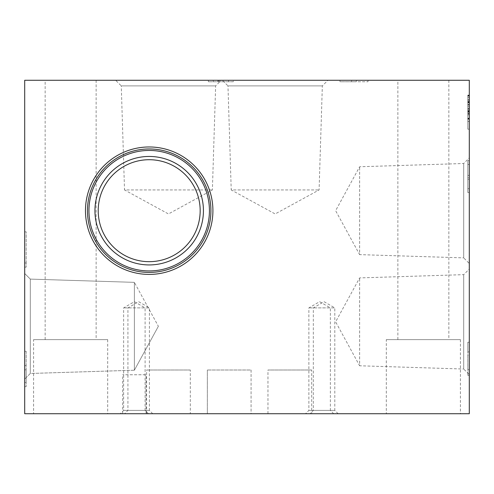 <?xml version="1.0" encoding="UTF-8"?>
<svg xmlns="http://www.w3.org/2000/svg" width="494" height="494" viewBox="0 0 494 494"><rect width="100%" height="100%" fill="white"/><g stroke="black" fill="none" stroke-linecap="round" stroke-linejoin="round"><path stroke-width="0.37" stroke-dasharray="2.47 1.85" d="M24.7 413.725L24.7 80.275L469.3 80.275L469.3 413.725L24.7 413.725M469.3 177.568L469.3 160.674L469.3 177.568L467.818 177.568L467.818 192.53L467.818 160.674L467.818 177.568M469.3 342.219L469.3 375.446L469.3 342.219L469.3 351.895L469.3 342.219L467.818 342.219L467.818 375.446L467.818 342.219L467.818 351.895L467.818 342.219L469.3 342.219M469.3 129.107L469.3 95.095L469.3 129.107L467.818 129.181L467.818 95.095L467.818 129.107M469.3 118.875L469.3 111.218L469.3 119.196L469.3 118.48L469.3 118.875L467.818 118.875L467.818 119.196L467.818 111.218L469.3 111.218L467.818 111.218L467.818 113.953L469.3 113.953L467.818 113.953L469.3 113.953L467.818 113.953L467.818 111.218L467.818 112.095L469.3 112.095L467.818 112.095L467.818 119.066L469.3 119.066L467.818 119.196L469.3 119.196L467.818 119.196L467.818 118.875L469.3 118.875M469.3 111.119L469.3 95.614L469.3 111.119L467.818 111.119L467.818 118.875L467.818 118.48L469.3 118.48L467.818 118.48L467.818 111.119L469.3 111.119M469.3 96.04L469.3 97.392L469.3 95.478L469.3 96.04L467.818 96.04L467.818 97.392L467.818 95.614L469.3 95.614L467.818 95.614L469.3 95.614L467.818 95.614L467.818 111.119L467.818 99.751L469.3 99.751L467.818 99.751L467.818 95.614L467.818 97.392L469.3 97.392L467.818 97.392L467.818 96.04L469.3 96.04M469.3 95.842L469.3 101.165L469.3 95.842L467.818 95.842L467.818 95.478L467.818 96.04L467.818 95.651L469.3 95.651L467.818 95.478L469.3 95.651L467.818 95.842L469.3 95.842M469.3 101.708L469.3 108.353L469.3 101.708L467.818 101.708L467.818 95.842L467.818 101.165L469.3 101.165L467.818 101.165L467.818 101.708L469.3 101.708M467.818 111.02L467.818 113.953L467.818 108.353L467.818 109.717L469.3 109.717L469.3 108.353L469.3 121.468L469.3 102.838L469.3 113.953L469.3 109.717L467.818 109.717L467.818 121.468L467.818 102.838L467.818 111.014L469.3 111.02L467.818 111.02L469.3 111.014M469.3 115.843L469.3 95.095L469.3 118.233L469.3 115.843L467.818 115.843L467.818 95.095L469.3 95.095L469.3 111.335L467.818 111.335L467.818 108.643L469.3 108.643L469.3 111.286L467.818 111.286L467.818 108.643L469.3 108.643L469.3 95.095L469.3 111.335M467.818 111.286L467.818 108.513L469.3 108.513L469.3 95.095L467.818 95.095L467.818 115.843M469.3 108.513L469.3 111.286M469.3 108.581L469.3 111.724L469.3 108.581L467.818 108.581L467.818 111.724L467.818 95.095L469.3 95.095L467.818 95.095L469.3 95.095L467.818 95.095L469.3 95.095L467.818 95.095L467.818 110.699L469.3 110.699L467.818 110.699L467.818 118.19L467.818 114.799L469.3 114.799L467.818 114.799L467.818 118.159L469.3 118.159L467.818 118.159L467.818 95.095L467.818 108.581L469.3 108.581M469.3 263.487L469.3 157.895L469.3 263.487L463.687 257.874L463.687 163.508L463.687 257.874L359.632 254.626L359.632 166.756L359.632 254.626L335.624 210.691L359.632 166.756L463.687 163.508L469.3 157.895M469.3 374.637L469.3 269.045L469.3 374.637L463.687 369.024L463.687 274.658L463.687 369.024L359.632 365.776L359.632 277.906L359.632 365.776L335.624 321.841L359.632 277.906L463.687 274.658L469.3 269.045M386.308 413.725L460.408 413.725L386.308 413.725L386.308 339.625L460.408 339.625L386.308 339.625M33.592 413.725L107.692 413.725L33.592 413.725L33.592 339.625L107.692 339.625L33.592 339.625M152.745 413.725L124.587 413.725L152.745 413.725L149.404 410.384L127.927 410.384L149.404 410.384L149.404 307.886L127.927 307.886L149.404 307.886L138.666 301.686L127.927 307.886L127.927 410.384L124.587 413.725M148.447 413.725L120.289 413.725L148.447 413.725L145.106 410.384L123.63 410.384L145.106 410.384L145.106 307.886L123.63 307.886L145.106 307.886L134.368 301.686L123.63 307.886L123.63 410.384L120.289 413.725M338.143 413.725L309.985 413.725L338.143 413.725L334.802 410.384L313.326 410.384L334.802 410.384L334.802 307.886L313.326 307.886L334.802 307.886L324.064 301.686L313.326 307.886L313.326 410.384L309.985 413.725M333.697 413.725L305.539 413.725L333.697 413.725L330.356 410.384L308.88 410.384L330.356 410.384L330.356 307.886L308.88 307.886L330.356 307.886L319.618 301.686L308.88 307.886L308.88 410.384L305.539 413.725M146.076 413.725L122.66 413.725L146.076 413.725L146.076 374.748L122.66 374.748L146.076 374.748M251.076 413.725L207.357 413.725L251.076 413.725L207.357 413.725L251.076 413.725L251.076 370.006L207.357 370.006L251.076 370.006L207.357 370.006L251.076 370.006L251.076 413.725M311.689 413.725L267.97 413.725L311.689 413.725L311.689 370.006L267.97 370.006L311.689 370.006M190.314 413.725L146.595 413.725L190.314 413.725L190.314 370.006L146.595 370.006L190.314 370.006M233.292 80.275L208.369 80.275L233.292 80.275L233.292 81.757L208.369 81.757L233.292 81.757L233.292 80.275M397.868 80.275L448.848 80.275L397.868 80.275L397.868 339.625L448.848 339.625L397.868 339.625M45.152 80.275L96.132 80.275L45.152 80.275L45.152 339.625L96.132 339.625L45.152 339.625M115.658 80.275L221.25 80.275L115.658 80.275L121.271 85.888L215.637 85.888L121.271 85.888L124.519 189.943L212.389 189.943L124.519 189.943L168.454 213.951L212.389 189.943L215.637 85.888L221.25 80.275M222.362 80.275L327.954 80.275L222.362 80.275L227.975 85.888L322.341 85.888L227.975 85.888L231.223 189.943L319.093 189.943L231.223 189.943L275.158 213.951L319.093 189.943L322.341 85.888L327.954 80.275M367.999 80.275L339.996 80.275L367.999 80.275L367.999 81.757L339.996 81.757L339.996 80.275L339.996 81.757L351.611 81.757L351.611 80.275L351.611 81.757L356.316 81.757L356.316 80.275L356.316 81.757L367.999 81.757L367.999 80.275M149.188 270.934A60.243 60.243 0 0 1 88.945 210.691A60.243 60.243 0 0 1 149.188 150.448A60.243 60.243 0 0 1 209.431 210.691A60.243 60.243 0 0 1 149.188 270.934M218.854 80.275L228.586 80.275L218.854 80.275L218.854 81.757M228.586 81.757L228.586 80.275L228.586 81.757M217.879 81.757L217.879 80.275M218.422 81.757L218.422 80.275M467.818 179.174L467.818 188.72L467.818 179.174L469.3 179.174L469.3 188.72L469.3 179.174L467.818 179.174M467.818 175.364L467.818 164.453L467.818 175.364L469.3 175.395L469.3 164.453L469.3 175.364M467.818 188.72L469.3 188.72L467.818 188.72M467.818 175.395L469.3 175.395M467.818 164.483L469.3 164.483M467.818 164.453L469.3 164.453M467.818 160.674L469.3 160.674L467.818 160.674M467.818 192.53L469.3 192.53L467.818 192.53M467.818 355.248L467.818 369.722L467.818 355.248L469.3 355.248L469.3 369.722L469.3 355.248L467.818 355.248M467.818 369.722L469.3 369.722M467.818 351.895L469.3 351.895L467.818 351.895M467.818 375.446L469.3 375.446L467.818 375.446M26.182 262.962L26.182 231.81L26.182 267.161L26.182 262.962L24.7 262.962L24.7 267.161L24.7 231.81L24.7 262.962L26.182 262.962M26.182 267.161L24.7 267.161L26.182 267.161M26.182 231.81L24.7 231.81L26.182 231.81M26.182 382.449L26.182 369.821L26.182 382.449L24.7 382.449L24.7 369.821L24.7 382.449L26.182 382.449M26.182 351.296L26.182 386.648L26.182 351.296L24.7 351.296L24.7 386.648L24.7 351.296L26.182 351.296M26.182 369.821L24.7 369.821M26.182 386.648L24.7 386.648L26.182 386.648M26.182 365.659L24.7 365.659M26.182 365.622L24.7 365.622M467.818 121.438L469.3 121.438M467.818 121.468L469.3 121.468M467.818 113.342L469.3 113.342M467.818 102.838L469.3 102.838L467.818 102.838M467.818 113.132L469.3 113.132M467.818 109.68L469.3 109.68M467.818 129.181L469.3 129.181M467.818 104.734L467.818 99.998L467.818 104.734L469.3 104.734L469.3 106.562L469.3 99.998L469.3 106.562L469.3 99.998L469.3 104.734L467.818 104.734L467.818 106.562L469.3 106.562L467.818 106.562L467.818 105.061L469.3 105.061L467.818 105.061L467.818 102.585L469.3 102.585L467.818 102.585L467.818 99.998L469.3 100.01L467.818 99.998L469.3 100.01L467.818 99.998L467.818 104.734M467.818 108.353L467.818 101.708L467.818 108.353L469.3 108.353L467.818 108.353M467.818 108.513L467.818 95.095L469.3 95.095L467.818 95.095L469.3 95.095L467.818 95.095L467.818 111.335M467.818 108.612L469.3 108.612M467.818 99.998L469.3 100.01L467.818 100.01M467.818 113.953L469.3 113.953L467.818 113.953M467.818 118.159L469.3 118.159L467.818 118.159M467.818 114.799L469.3 114.799M149.188 261.672A50.981 50.981 0 0 1 98.207 210.691A50.981 50.981 0 0 1 149.188 159.71A50.981 50.981 0 0 1 200.169 210.691A50.981 50.981 0 0 1 149.188 261.672M149.188 156.45A54.241 54.241 0 0 1 196.161 237.812A54.241 54.241 0 0 1 102.215 237.812A54.241 54.241 0 0 1 149.188 156.45M149.188 146.965A63.726 63.726 0 0 1 204.374 242.554A63.726 63.726 0 0 1 94.002 242.554A63.726 63.726 0 0 1 149.188 146.965M158.376 326.287L134.368 370.222L134.368 282.352L134.368 370.222L134.368 282.352L30.313 279.104L30.313 373.47L30.313 279.104L24.7 273.491L24.7 379.083L24.7 273.491L24.7 379.083L24.7 273.491L30.313 279.104L30.313 373.47L30.313 279.104L134.368 282.352L134.368 370.222L30.313 373.47L24.7 379.083L30.313 373.47L134.368 370.222L158.376 326.287L134.368 282.352L158.376 326.287M219.595 81.757L219.595 80.275M467.818 102.215L469.3 102.215L467.818 102.215M467.818 104.512L469.3 104.512L467.818 104.512M467.818 111.44L469.3 111.44L467.818 111.44M213.26 80.275L213.26 81.757M208.369 80.275L208.369 81.757M469.3 95.478L467.818 95.478L469.3 95.478M469.3 118.233L467.818 118.233M469.3 118.313L467.818 118.313M469.3 111.724L467.818 111.724M469.3 118.19L467.818 118.19M448.848 80.275L448.848 339.625M460.408 339.625L460.408 413.725M96.132 80.275L96.132 339.625M107.692 339.625L107.692 413.725M122.66 413.725L122.66 374.748M207.357 413.725L207.357 370.006L207.357 413.725M267.97 413.725L267.97 370.006M146.595 413.725L146.595 370.006"/><path stroke-width="0.74" d="M149.188 146.965A63.726 63.726 0 0 1 204.374 242.554A63.726 63.726 0 0 1 94.002 242.554A63.726 63.726 0 0 1 149.188 146.965M24.7 80.275L24.7 413.725L469.3 413.725L469.3 80.275L24.7 80.275M149.188 264.932A54.241 54.241 0 0 0 203.429 210.691A54.241 54.241 0 0 0 149.188 156.45A54.241 54.241 0 0 0 94.947 210.691A54.241 54.241 0 0 0 149.188 264.932M149.188 159.71A50.981 50.981 0 0 1 193.339 236.181A50.981 50.981 0 0 1 105.037 236.181A50.981 50.981 0 0 1 149.188 159.71M149.188 150.448A60.243 60.243 0 0 1 201.361 240.813A60.243 60.243 0 0 1 97.015 240.813A60.243 60.243 0 0 1 149.188 150.448M149.188 148.966A61.725 61.725 0 0 1 202.645 241.554A61.725 61.725 0 0 1 95.731 241.554A61.725 61.725 0 0 1 149.188 148.966"/></g></svg>
